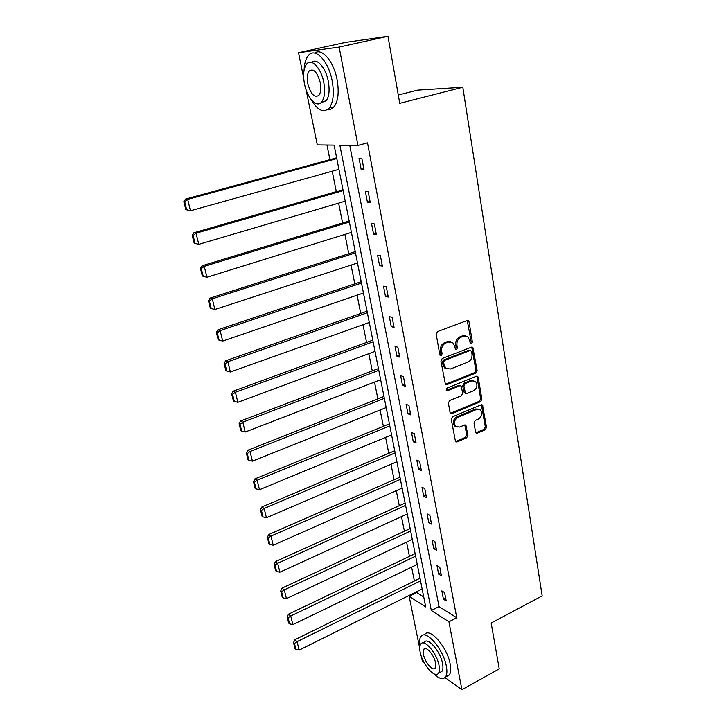 <?xml version="1.0" encoding="UTF-8"?>
<svg xmlns="http://www.w3.org/2000/svg" width="726" height="726" viewBox="0 0 726 726"><rect width="100%" height="100%" fill="white"/><g stroke="black" fill="none" stroke-linecap="round" stroke-linejoin="round"><path stroke-width="1.09" d="M471.492 343.879L472.399 342.127L469.032 321.854L468.424 320.738L467.099 320.538L437.488 331.582L436.163 334.151L439.802 354.669L441.199 355.568L442.116 353.78L441.653 351.139C441.317 347.291 442.715 344.569 445.855 342.971L448.332 342.028L452.779 342.726L454.639 346.166L455.492 349.533L456.463 349.678L457.371 347.908L456.926 345.286C456.609 341.456 457.997 338.752 461.092 337.182L463.524 336.256L467.825 336.9L469.713 340.376L470.149 342.99L471.492 343.879M470.357 343.525L471.183 341.801L467.254 320.484M440.02 355.223L440.936 353.435L440.464 350.803L441.653 351.139M455.311 349.333L456.173 347.582L455.719 344.959L456.926 345.286M475.557 432.024L476.029 432.95L477.418 433.15L485.277 429.756L486.529 427.296L482.481 405.035L481.129 404.845L452.543 416.806L451.263 419.319L455.547 441.762L456.99 441.971L466.664 437.796L467.934 435.31L465.874 425.236L464.459 425.037L459.649 427.079L455.801 426.507C453.532 422.995 454.249 419.927 457.934 417.305L476.737 409.41L480.394 409.927C482.699 413.403 482.028 416.47 478.361 419.12L475.267 420.436L474.005 422.913L475.557 432.024M303.695 78.072L298.531 52.708L345.231 42.453L387.965 36.3L399.754 103.319L462.816 87.247L542.177 595.892L491.166 623.026L499.234 668.882L461.899 689.7L445.02 677.567M387.965 36.3L339.142 47.09L357.936 145.445L339.859 145.209L431.317 610.521L448.931 621.81L461.899 689.7M349.76 145.336L439.021 606.591L456.754 617.744L367.501 142.868L357.936 145.445M456.754 617.744L448.931 621.81M475.829 373.019L477.109 370.523L472.862 347.346L471.528 347.146L442.243 358.49L440.927 361.04L445.428 384.417L446.862 384.644L475.829 373.019L474.623 372.656L475.902 370.16L471.728 347.082M478.262 377.484L481.864 399.182L480.594 401.65L451.98 413.584L450.528 413.366L450.038 412.413L448.378 403.057L449.666 400.534L461.446 395.706L462.725 393.202L461.128 385.978L459.73 385.769L447.416 390.751L446.408 390.588L446.953 388.129L476.374 376.268L477.717 376.467L478.262 377.484L477.055 377.112L480.657 398.774L481.864 399.182M424.075 662.52L422.36 661.286L421.37 656.404M298.531 52.708L339.142 47.09M462.816 87.247L417.722 90.133L398.284 95.006M326.972 145.037L329.903 159.656M332.218 171.209L336.31 191.628M338.615 203.126L342.599 222.964M344.895 234.407L348.761 253.701M351.039 265.099L354.805 283.848M357.074 295.192L360.731 313.432M363 324.713L366.548 342.445M368.808 353.68L372.266 370.932M374.507 382.112L377.865 398.883M380.097 410.009L383.373 426.325M385.588 437.397L388.773 453.278M390.987 464.295L394.082 479.741M396.278 490.703L399.291 505.732M401.478 516.649L404.409 531.26M406.587 542.122L409.437 556.352M411.606 567.16L414.383 581.009M416.542 591.763L416.697 592.534L423.721 596.963M419.719 648.291L409.137 596.3L425.699 606.918L334.114 145.127L317.298 144.91L306.1 89.888M416.697 592.534L409.137 596.3M439.021 606.591L431.317 610.521M443.432 599.213L441.844 590.9L444.593 592.57L446.181 600.901L443.432 599.213L445.646 598.088M438.631 574.139L437.016 565.69L439.774 567.278L441.39 575.763L438.631 574.139L440.873 573.041M433.749 548.629L432.097 540.017L434.865 541.523L436.507 550.163L433.749 548.629L436.008 547.54M428.776 522.647L427.097 513.881L429.865 515.297L431.543 524.099L428.776 522.647L431.062 521.577M423.712 496.185L421.997 487.255L424.774 488.589L426.489 497.546L423.712 496.185L426.026 495.132M418.548 469.232L416.806 460.139L419.592 461.382L421.334 470.502L418.548 469.232L420.889 468.206M413.294 441.78L411.515 432.505L414.31 433.658L416.08 442.96L413.294 441.78L415.662 440.773M407.939 413.802L406.133 404.355L408.929 405.407L410.735 414.882L407.939 413.802L410.335 412.822M402.476 385.297L400.634 375.669L403.438 376.613L405.28 386.277L402.476 385.297L404.908 384.335M396.913 356.239L395.035 346.429L397.848 347.264L399.717 357.11L396.913 356.239L399.373 355.304M391.241 326.609L389.327 316.609L392.14 317.335L394.055 327.381L391.241 326.609L393.737 325.711M385.461 296.408L383.51 286.207L386.323 286.815L388.274 297.061L385.461 296.408L387.983 295.536M379.562 265.607L377.574 255.198L380.388 255.688L382.384 266.133L379.562 265.607L382.121 264.763M373.554 234.18L371.521 223.572L374.344 223.935L376.367 234.589L373.554 234.18L376.141 233.373M367.41 202.127L365.341 191.292L368.164 191.528L370.233 202.4L367.41 202.127L370.033 201.347M361.149 169.412L359.034 158.359L361.866 158.45L363.98 169.548L361.149 169.412L363.808 168.668M465.593 335.966L462.317 335.938L463.524 336.256M455.719 344.959C455.402 341.129 456.79 338.434 459.885 336.864L462.317 335.938M450.519 341.746L447.134 341.71L448.332 342.028M440.464 350.803C440.128 346.955 441.535 344.233 444.666 342.645L447.134 341.71M445.356 384.344L474.623 372.656M471.546 351.357L470.203 350.476L444.53 360.459L443.613 362.238L444.094 365.006L445.855 368.3L450.41 369.017L467.88 362.129C470.929 360.541 472.299 357.864 472 354.097L471.546 351.357M470.421 350.413L468.996 350.141L470.203 350.476M446.835 368.944L444.675 367.937L442.914 364.643L442.424 361.884L443.341 360.105L468.996 350.141M450.429 413.257L479.396 401.251L480.657 398.774M460.157 385.669L458.533 385.388L446.236 390.352L447.416 390.751M473.515 390.76C477.245 388.083 477.908 384.962 475.485 381.395L471.846 380.869L465.185 383.564L463.905 386.069L465.484 393.274L466.882 393.483L473.515 390.76M473.67 380.596L470.648 380.488L471.846 380.869M465.384 393.174L463.769 391.886L462.707 385.688L463.987 383.183L470.648 380.488M477.055 377.112L476.619 376.195M478.67 409.137L475.53 408.992L476.737 409.41M456.327 426.906L454.621 426.062C452.362 422.55 453.069 419.483 456.754 416.869L475.53 408.992M455.411 441.617L465.484 437.333L466.745 434.856L464.812 424.928M475.884 432.796L484.079 429.311L485.322 426.852L481.411 404.754M336.637 157.814L185.493 199.096L187.662 199.378L336.782 158.586M338.915 169.339L190.466 210.74L185.802 209.569L186.664 209.705L184.685 201.746L183.823 201.637L185.802 209.569M184.685 201.746L187.662 199.378L190.466 210.74L186.664 209.705M183.823 201.637L185.493 199.096M310.928 99.308C317.462 110.434 323.551 113.347 329.205 108.056C333.316 102.42 334.314 93.391 332.19 80.967C328.597 60.83 314.848 46.691 308.232 55.666C305.719 58.797 304.339 63.598 304.094 70.05M327.671 109.508C330.103 109.844 332.218 108.964 334.024 106.858C338.18 101.223 339.205 92.202 337.109 79.806C333.824 61.447 321.79 47.381 314.703 53.098M311.735 62.436C316.727 57.445 325.811 67.636 328.288 81.303C329.831 90.26 329.114 96.776 326.137 100.86L321.028 102.638M323.769 82.374C321.146 67.908 311.3 57.69 306.553 64.16C303.541 68.407 302.86 75.032 304.503 84.025C307.152 98.173 316.799 108.437 321.682 101.949C324.631 97.865 325.33 91.34 323.769 82.374M307.842 83.735C310.819 94.271 314.512 98.128 318.914 95.324C320.819 92.674 321.273 88.454 320.257 82.673C317.253 72.046 313.55 68.144 309.167 70.976C307.234 73.689 306.789 77.945 307.842 83.735M433.812 673.755C439.03 678.783 442.914 679.881 445.465 677.059C446.998 674.899 447.298 671.287 446.354 666.214C443.459 649.126 425.554 628.698 420.899 636.593C419.446 638.626 419.093 641.938 419.828 646.539M446.399 676.55L449.267 674.98C450.81 672.82 451.118 669.2 450.184 664.136C447.316 647.075 429.375 626.71 424.674 634.624M424.238 642.256C427.623 636.575 440.473 651.304 442.561 663.546C443.241 667.212 443.032 669.826 441.925 671.387L439.856 672.503M439.03 665.452C436.925 653.191 424.093 638.417 420.744 644.089C419.619 645.686 419.419 648.345 420.154 652.084C422.251 664.054 434.883 678.919 438.422 673.283C439.52 671.731 439.72 669.118 439.03 665.452M423.44 654.407C424.792 662.157 432.959 671.722 435.21 668.092L435.6 663.019C434.248 655.151 425.999 645.623 423.821 649.271L423.44 654.407M342.953 189.704L193.851 232.801L196.029 233.218L343.144 190.629M345.231 201.175L198.788 244.344L194.151 243.156L195.022 243.337L193.089 235.551L192.218 235.378L194.151 243.156M193.089 235.551L196.029 233.218L198.788 244.344L195.022 243.337M192.218 235.378L193.851 232.801M349.161 220.967L202.037 265.807L204.233 266.36L349.369 222.047M351.42 232.384L206.928 277.259L203.207 276.27L201.311 268.647L200.44 268.42L202.336 276.034L203.207 276.27M201.311 268.647L204.233 266.36L206.928 277.259M200.44 268.42L202.037 265.807M355.241 251.632L210.059 298.132L212.264 298.822L355.486 252.857M357.491 262.993L214.905 309.485L211.221 308.523L209.369 301.054L208.489 300.782L210.34 308.232L211.221 308.523M209.369 301.054L212.264 298.822L214.905 309.485M208.489 300.782L210.059 298.132M361.203 281.706L217.909 329.795L220.123 330.611L361.475 283.076M363.445 293.014L222.71 341.057L219.08 340.122L217.256 332.807L216.375 332.472L218.19 339.777L219.08 340.122M217.256 332.807L220.123 330.611L222.71 341.057M216.375 332.472L217.909 329.795M367.057 311.209L225.605 360.813L227.828 361.757L367.356 312.715M369.289 322.471L230.369 371.993L226.766 371.077L224.987 363.907L224.098 363.526L225.886 370.687L226.766 371.077M224.987 363.907L227.828 361.757L230.369 371.993M224.098 363.526L225.605 360.813M372.792 340.167L233.146 391.223L235.387 392.276L373.119 341.801M375.015 351.375L237.865 402.313L234.307 401.414L232.565 394.39L231.676 393.964L233.418 400.979L234.307 401.414M232.565 394.39L235.387 392.276L237.865 402.313M231.676 393.964L233.146 391.223M378.428 368.581L240.542 421.026L242.783 422.187L378.781 370.342M380.642 379.734L245.216 432.024L241.694 431.144L239.988 424.265L239.09 423.793L240.805 430.672L241.694 431.144M239.988 424.265L242.783 422.187L245.216 432.024M239.09 423.793L240.542 421.026M383.963 396.478L247.793 450.238L250.034 451.508L384.335 398.356M386.168 407.576L252.421 461.155L248.945 460.302L247.267 453.55L246.368 453.033L248.047 459.776L248.945 460.302M247.267 453.55L250.034 451.508L252.421 461.155M246.368 453.033L247.793 450.238M389.39 423.866L254.899 478.888L257.149 480.258L389.789 425.853M391.586 434.91L259.491 489.723L256.051 488.888L254.399 482.264L253.501 481.71L255.144 488.326L256.051 488.888M254.399 482.264L257.149 480.258L259.491 489.723M253.501 481.71L254.899 478.888M394.726 450.755L261.868 506.993L264.128 508.463L395.144 452.861M396.904 461.754L266.424 517.738L263.012 516.921L261.405 510.423L260.498 509.833L262.113 516.322L263.012 516.921M261.405 510.423L264.128 508.463L266.424 517.738M260.498 509.833L261.868 506.993M399.962 477.163L268.702 534.554L270.97 536.115L400.407 479.378M402.131 488.108L273.221 545.217L269.845 544.418L268.266 538.048L267.359 537.422L268.947 543.783L269.845 544.418M268.266 538.048L270.97 536.115L273.221 545.217M267.359 537.422L268.702 534.554M405.108 503.109L275.408 561.597L277.686 563.249L405.571 505.423M407.268 513.999L279.891 572.188L276.552 571.398L275 565.155L274.092 564.483L275.644 570.727L276.552 571.398M275 565.155L277.686 563.249L279.891 572.188M274.092 564.483L275.408 561.597M410.163 528.592L281.997 588.133L284.274 589.875L410.644 531.005M412.314 539.436L286.443 598.641L283.131 597.879L281.606 591.744L280.699 591.046L282.223 597.171L283.131 597.879M281.606 591.744L284.274 589.875L286.443 598.641M280.699 591.046L281.997 588.133M415.127 553.629L288.458 614.187L290.736 616.011L415.626 556.143M417.269 564.42L292.868 624.614L289.592 623.861L288.095 617.844L287.187 617.109L288.685 623.126L289.592 623.861M288.095 617.844L290.736 616.011L292.868 624.614M287.187 617.109L288.458 614.187M420.009 578.241L294.801 639.751L297.079 641.657L420.526 580.845M422.142 588.977L299.176 650.106L295.936 649.371L294.466 643.463L293.549 642.701L295.019 648.599L295.936 649.371M294.466 643.463L297.079 641.657L299.176 650.106M293.549 642.701L294.801 639.751M471.183 341.801L472.399 342.127M440.936 353.435L442.116 353.78M456.173 347.582L457.371 347.908M459.885 336.864L461.092 337.182M444.666 342.645L445.855 342.971M467.816 321.564L469.032 321.854M445.682 384.254L446.862 384.644M472.227 348.081L473.443 348.416M475.902 370.16L477.109 370.523M443.341 360.105L444.53 360.459M442.424 361.884L443.613 362.238M442.914 364.643L444.094 365.006M479.396 401.251L480.594 401.65M450.801 413.158L451.98 413.584M458.533 385.388L459.73 385.769M463.987 383.183L465.185 383.564M462.707 385.688L463.905 386.069M463.769 391.886L464.967 392.285M456.754 416.869L457.934 417.305M465.175 425.735L466.355 426.171M466.745 434.856L467.934 435.31M465.484 437.333L466.664 437.796M455.819 441.508L456.99 441.971M481.792 405.598L482.99 406.006M485.322 426.852L486.529 427.296M484.079 429.311L485.277 429.756M476.229 432.696L477.418 433.15M467.308 320.475L468.424 320.738M471.827 347.064L472.862 347.346M444.675 367.937L445.855 368.3M464.295 392.875L465.484 393.274M476.755 376.168L477.717 376.467M454.621 426.062L455.801 426.507M465.003 424.91L465.874 425.236M481.592 404.736L482.481 405.035M313.087 70.077L309.167 70.976M326.137 100.86L321.682 101.949M329.205 108.056L334.024 106.858M425.173 648.554L423.821 649.271M441.925 671.387L438.422 673.283M445.465 677.059L449.267 674.98"/></g></svg>
